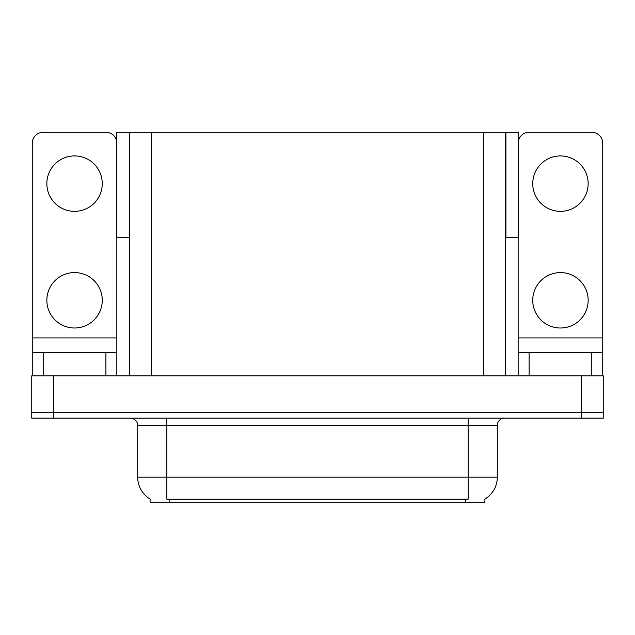 <?xml version="1.0" encoding="UTF-8"?>
<svg xmlns="http://www.w3.org/2000/svg" width="635" height="635" viewBox="0 0 635 635"><rect width="100%" height="100%" fill="white"/><g stroke="black" fill="none" stroke-linecap="round" stroke-linejoin="round"><path stroke-width="0.95" d="M505.547 237.292L518.525 237.292L518.525 132.302L505.547 132.302L505.547 375.833M505.547 132.302L116.475 132.302L116.475 237.292L129.453 237.292M505.912 237.292L505.912 132.302M484.91 499.07L484.91 502.698L150.09 502.698L150.09 499.07M53.626 418.124L603.25 418.124L603.25 412.29L31.75 412.29L31.75 375.833L53.626 375.833L53.626 412.29L31.75 412.29L31.75 418.124L53.626 418.124L53.626 412.29L603.25 412.29L603.25 375.833L53.626 375.833M129.453 132.302L129.453 375.833M150.304 499.197A25.519 25.519 0 0 1 137.692 477.179L166.862 477.179L166.862 499.197L468.138 499.197L468.138 477.179L497.308 477.179L497.308 425.41A7.295 7.295 0 0 1 504.595 418.124M137.692 477.179L137.692 425.41C138.065 424.228 136.819 418.798 130.405 418.124M484.695 499.197A25.519 25.519 0 0 0 497.308 477.179M74.549 211.336A27.71 27.71 0 0 1 46.847 183.626A27.71 27.71 0 0 1 74.549 155.924A27.71 27.71 0 0 1 102.259 183.626A27.71 27.71 0 0 1 74.549 211.336M74.549 328.001A27.71 27.71 0 0 1 46.847 300.291A27.71 27.71 0 0 1 74.549 272.582A27.71 27.71 0 0 1 102.259 300.291A27.71 27.71 0 0 1 74.549 328.001M105.902 375.833L105.902 352.496L43.196 352.496L43.196 375.833M116.475 140.438A10.938 10.938 0 0 0 105.902 132.302L43.196 132.302A10.938 10.938 0 0 0 32.258 143.232L32.258 337.915L116.84 337.915L116.84 375.833M116.84 237.292L116.84 337.915M32.258 375.833L32.258 352.496L43.196 352.496M105.902 352.496L116.84 352.496M32.258 352.496L32.258 337.915M560.451 211.336A27.71 27.71 0 0 1 532.741 183.626A27.71 27.71 0 0 1 560.451 155.924A27.71 27.71 0 0 1 588.153 183.626A27.71 27.71 0 0 1 560.451 211.336M560.451 328.001A27.71 27.71 0 0 1 532.741 300.291A27.71 27.71 0 0 1 560.451 272.582A27.71 27.71 0 0 1 588.153 300.291A27.71 27.71 0 0 1 560.451 328.001M591.804 375.833L591.804 352.496L529.098 352.496L529.098 375.833M518.16 237.292L518.16 337.915L602.742 337.915L602.742 143.232A10.938 10.938 0 0 0 591.804 132.302L529.098 132.302A10.938 10.938 0 0 0 518.525 140.438M518.16 375.833L518.16 352.496L529.098 352.496M591.804 352.496L602.742 352.496L602.742 375.833M602.742 337.915L602.742 352.496M518.16 352.496L518.16 337.915M581.374 375.833L581.374 418.124M151.328 132.302L151.328 375.833M483.672 132.302L483.672 375.833M465.225 502.698L465.225 499.07M169.775 502.698L169.775 499.07M468.138 418.124L468.138 425.41L137.692 425.41M497.308 425.41L468.138 425.41L468.138 477.179L166.862 477.179L166.862 418.124"/></g></svg>
